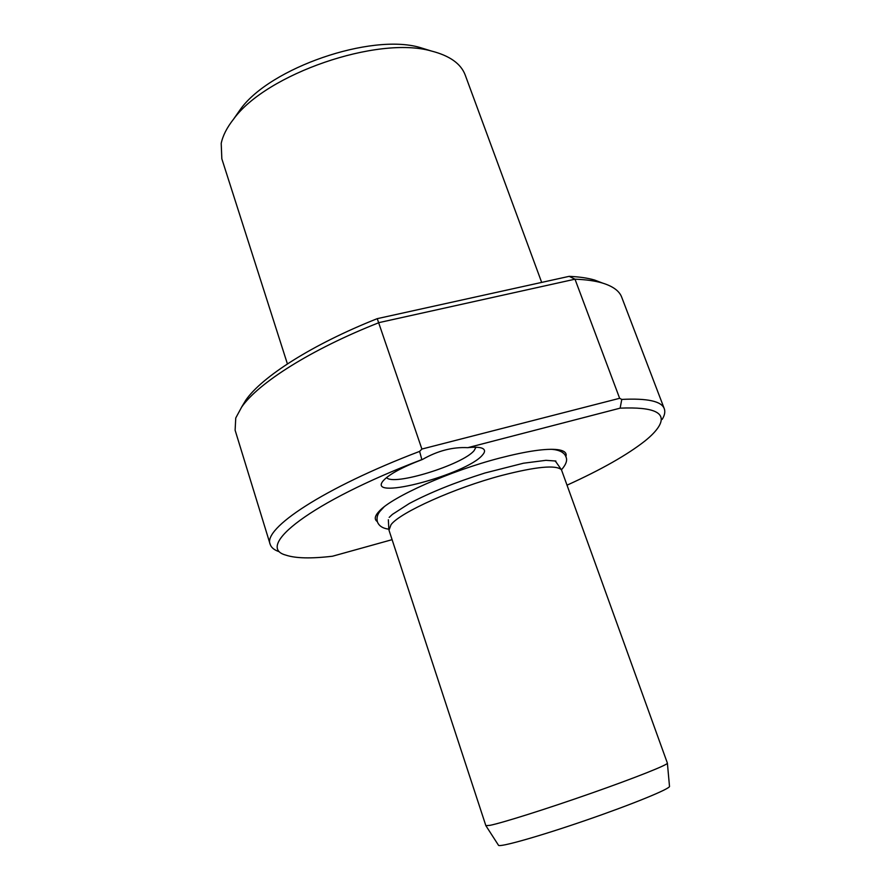<?xml version="1.0" encoding="UTF-8"?>
<svg xmlns="http://www.w3.org/2000/svg" width="890" height="890" viewBox="0 0 890 890"><rect width="100%" height="100%" fill="white"/><g stroke="black" fill="none" stroke-linecap="round" stroke-linejoin="round"><path stroke-width="1.33" d="M567.175 485.106C601.473 469.52 627.45 454.768 645.105 440.85C651.447 435.722 655.963 431.016 658.644 426.744C667.255 412.916 654.417 406.719 620.13 408.154L467.795 447.67C474.092 446.991 478.686 447.103 481.546 448.015C485.228 449.305 485.506 451.686 482.369 455.157C466.772 474.17 368.571 500.658 382.555 481.601L382.778 481.29C388.24 474.759 401.512 467.461 422.572 459.407L421.838 459.596C310.076 502.205 254.495 546.827 285.835 555.115C295.547 558.375 311.099 558.753 332.493 556.228L392.089 539.663M467.795 447.67C452.687 446.88 437.613 450.796 422.572 459.407M386.56 477.541C392.69 486.452 463.056 464.647 474.147 450.562L475.961 447.236M377.316 521.585C374.056 519.415 374.712 515.944 379.262 511.16C392.023 496.865 450.106 470.91 499.724 458.072C526.824 451.074 546.204 448.271 557.852 449.673C564.438 450.629 567.119 452.977 565.873 456.692M388.986 530.184L391.055 524.644C400.122 512.462 454.89 487.787 501.904 475.416C536.147 466.616 555.994 464.736 561.457 469.764L667.389 763.119C668.423 764.588 635.861 777.593 591.394 793.201C546.983 808.799 501.904 823.016 489.845 825.364L485.851 825.631L388.986 530.184M541.676 282.408L465.192 74.994C460.953 63.691 449.684 55.703 431.383 51.019C377.783 35.511 266.132 73.948 233.581 119.127C226.894 127.626 222.778 135.725 221.21 143.401L221.833 158.787L287.414 363.921M662.149 419.413C664.697 415.296 665.397 411.714 664.263 408.655C661.493 401.212 647.33 398.13 621.776 399.421L620.13 408.154M241.468 407.353L245.796 400.155C261.927 376.759 312.401 344.363 377.249 318.653L569.166 276.345C579.301 276.801 587.789 278.036 594.631 280.05L602.652 283.109M664.263 408.655L621.676 297.115C619.318 290.897 612.81 286.18 602.174 282.964C594.943 280.839 585.887 279.582 574.996 279.193L379.151 322.58C311.189 349.292 258.245 383.023 241.646 407.108L235.75 418L235.116 430.215L270.182 544.357C271.194 547.45 273.987 549.82 278.559 551.489M421.838 459.596L419.602 451.397L421.893 449.05L377.249 318.653M569.166 276.345L574.996 279.193L619.64 398.297L621.776 399.421M419.602 451.397C323.348 488.032 262.561 528.805 270.182 544.357M667.389 763.197L669.491 786.293C670.949 788.462 632.601 804.226 585.486 820.435C538.372 836.678 498.534 847.836 498.445 845.189L485.896 825.709M235.216 116.779L240.656 108.98C270.46 67.751 370.596 33.275 419.579 47.381L429.002 50.285M421.893 449.05L619.64 398.297M554.203 449.584L552.501 449.305M559.076 449.862L563.37 453.188M556.061 462.077L554.96 460.92M561.457 469.764L555.816 461.721M383.979 506.989L379.963 511.327C377.327 514.565 376.47 518.058 377.393 521.807C378.94 525.946 382.756 528.404 388.83 529.194L388.351 519.749M383.312 507.522L382.155 508.769M377.126 517.268L378.461 512.006M245.796 400.155L241.646 407.108M594.631 280.05L602.174 282.964M240.656 108.98L233.581 119.127M419.579 47.381L431.383 51.019M551.622 449.294C559.688 449.995 564.471 452.532 565.94 456.882C567.609 460.152 566.129 464.447 561.479 469.786M389.197 517.39L392.39 514.398L409.333 503.484C430.115 492.504 455.335 482.347 484.983 472.991L523.431 463.223L545.915 460.33L555.872 461.031"/></g></svg>
